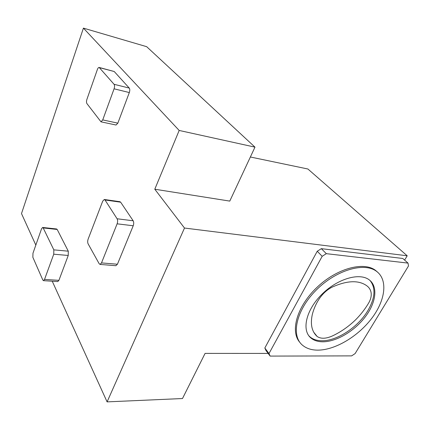 <?xml version="1.0" encoding="UTF-8"?>
<svg xmlns="http://www.w3.org/2000/svg" width="430" height="430" viewBox="0 0 430 430"><rect width="100%" height="100%" fill="white"/><g stroke="black" fill="none" stroke-linecap="round" stroke-linejoin="round"><path stroke-width="0.64" d="M332.578 286.923C347.015 280.57 358.244 280.059 366.247 285.391C371.079 288.498 373.417 294.883 368.575 303.155C365.108 308.998 360.845 314.491 355.787 319.624C348.816 326.386 341.178 331.75 332.885 335.717C326.252 338.792 321.006 339.05 317.146 336.486C311.798 331.562 310.186 324.241 312.309 314.513C314.545 305.579 320.608 292.679 332.578 286.923M299.925 342.441C289.949 331.621 296.84 306.649 316.63 287.708C336.298 268.653 363.398 261.166 375.46 270.325L377.733 272.292M408.5 265.955L355.115 353.578L351.627 355.884L270.126 356.094L268.992 353.562L322.183 256.296L326.327 253.668L408.016 263.101L408.5 265.955M408.016 263.101L402.797 258.478L321.344 248.664L326.327 253.668M322.183 256.296L317.233 251.26L321.344 248.664M268.992 353.562L264.832 347.994L317.233 251.26M270.126 356.094L265.976 350.531L264.832 347.994M154.795 189.221L229.776 201.1L254.974 147.141L179.176 130.451L154.795 189.221L184.492 228.04L107.091 401.878L52.245 281.22M250.373 156.998L307.896 169.001L407.199 255.791L184.492 228.04M268.132 353.422L205.083 353.395L182.492 398.535L107.091 401.878M179.176 130.451L83.42 28.122L146.668 46.682L254.974 147.141M35.824 245.095L21.5 213.581L83.42 28.122M407.199 255.791L404.608 260.085M116.014 125.017L117.841 123.152L129.317 92.552C129.951 90.579 129.935 89.091 129.269 88.091L114.224 71.514L99.206 67.456M42.699 227.459L56.62 228.986L57.19 229.459L68.289 251.184L68.236 255.468L58.91 280.344L57.765 281.569M115.837 265.702L117.428 264.23L133.219 225.766C133.897 223.804 133.875 222.143 133.166 220.783L120.653 202.191L119.922 201.697L104.399 199.499M102.7 201.175L88.139 239.096C87.543 240.929 87.532 242.515 88.112 243.842L99.185 263.757L100.072 264.418L101.507 262.907L117.121 223.82C117.793 221.826 117.782 220.144 117.094 218.768L105.011 199.982L104.302 199.482L102.7 201.175M32.863 257.312L32.97 253.238L41.538 228.803L42.64 227.448L43.188 227.927L53.825 249.868L53.745 254.2L44.543 279.414L43.5 280.661L42.839 280.059L32.863 257.312M114.057 84.291L99.163 67.445C98.513 67.397 97.922 68.08 97.384 69.493L86.924 99.319C86.365 101.174 86.355 102.587 86.898 103.56L101.002 121.83L102.732 119.916L114.079 88.811C114.708 86.806 114.703 85.296 114.057 84.291L129.269 88.091M317.646 350.144C311.46 350.101 306.423 348.467 302.543 345.236C290.734 335.658 296.093 310.32 315.986 290.331C335.728 270.223 364.092 261.843 376.481 271.298C388.236 279.876 385.361 300.597 371.558 318.582C357.819 336.615 334.954 350.176 317.646 350.144M322.489 341.802C317.775 341.721 313.932 340.463 310.96 338.023C301.494 330.439 305.854 310.374 321.516 294.684C337.05 278.893 359.399 272.271 369.171 279.822C378.276 286.563 376.062 302.838 365.108 317.066C354.207 331.32 336.045 341.974 322.489 341.802M370.09 280.559C375.874 287.933 375.175 297.888 367.989 310.428C358.212 327.139 336.851 341.21 321.592 340.743C316.883 340.657 313.04 339.394 310.062 336.948L308.837 335.776M101.507 262.907L117.428 264.23M117.121 223.82L133.219 225.766M117.094 218.768L133.166 220.783M105.011 199.982L120.653 202.191M44.543 279.414L58.91 280.344M53.745 254.2L68.236 255.468M53.825 249.868L68.289 251.184M43.188 227.927L57.19 229.459M102.732 119.916L117.841 123.152M114.079 88.811L129.317 92.552M99.513 67.666L114.224 71.514M313.631 332.078L317.146 336.486M115.96 265.713L100.072 264.418M57.84 281.575L43.5 280.661M116.079 125.028L101.002 121.83M375.46 270.325L376.481 271.298M310.062 336.948L310.96 338.023"/></g></svg>
